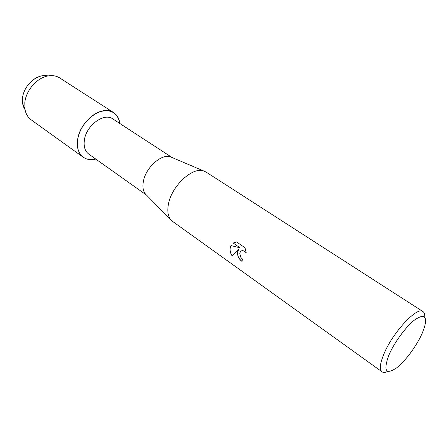 <?xml version="1.0" encoding="UTF-8"?>
<svg xmlns="http://www.w3.org/2000/svg" width="448" height="448" viewBox="0 0 448 448"><rect width="100%" height="100%" fill="white"/><g stroke="black" fill="none" stroke-linecap="round" stroke-linejoin="round"><path stroke-width="0.67" d="M41.44 75.964C32.334 77.683 23.414 88.122 22.523 98.174L22.658 103.589L25.038 109.654C22.926 106.523 22.086 102.698 22.523 98.174C23.514 85.271 37.705 73.03 47.958 75.953L41.44 75.964L47.471 76.048C52.147 75.107 56.23 75.734 59.724 77.935L113.63 112.605C117.141 114.962 119.235 118.608 119.907 123.547C117.667 112.678 110.858 108.769 99.478 111.821C89.118 115.528 79.296 128.072 77.627 139.798C79.722 121.089 102.586 104.238 113.63 112.605M146.58 195.154L88.794 154.129C85.019 151.256 83.535 146.642 84.347 140.28C86.066 125.552 104.059 112.269 112.756 118.894L172.15 157.556M146.479 195.048L145.37 193.928C143.052 190.966 142.386 186.805 143.366 181.446C145.695 167.541 161.65 153.328 170.565 156.878L172.015 157.494M387.895 371.358C385.325 372.574 383.365 372.725 382.021 371.801L172.53 221.357L170.671 219.587C167.832 215.919 167.121 210.605 168.538 203.65C171.954 185.573 192.769 166.572 203.728 170.974L206.058 172.054L422.979 311.578C424.329 312.486 424.911 314.362 424.721 317.201M233.223 243.085L236.578 241.92L245.039 247.783L246.176 252.65L242.766 250.494C241.035 250.667 240.044 251.737 239.781 253.691L240.951 257.555L242.424 259.05L242.032 261.464C238.862 259.09 237.362 255.97 237.518 252.106L238.857 249.166L232.226 256.094C230.266 253.075 229.634 250.062 230.328 247.05L230.938 245.571L240.027 247.822L233.274 243.062L240.027 247.822M382.021 371.801C379.394 369.622 379.921 363.927 383.606 354.71C392.106 333.133 417.222 306.029 422.979 311.578M388.69 355.572C393.882 343.09 405.664 326.911 414.534 320.034C423.875 313.6 427.258 315.79 424.665 326.614L422.251 333.144C416.886 345.57 405.367 361.206 396.626 367.847C385.879 375.082 383.23 370.989 388.69 355.572M242.038 261.408C237.552 257.622 236.51 253.534 238.907 249.144L238.857 249.166M241.802 250.678L242.816 250.471L246.165 252.521M234.646 242.351L233.279 243.062M230.978 245.582C229.488 248.87 229.919 252.358 232.266 256.049M95.749 159.068C84.459 162.26 75.421 153.306 77.627 139.798C76.647 147.801 78.529 153.619 83.266 157.248C86.755 159.65 90.91 160.255 95.749 159.068M83.266 157.248L31.209 119.862C27.877 117.421 25.794 113.859 24.954 109.161L24.808 102.698C25.889 90.67 36.618 78.109 47.471 76.048M170.565 156.878L203.728 170.974M145.37 193.928L170.671 219.587M22.658 103.589L24.954 109.161"/></g></svg>
